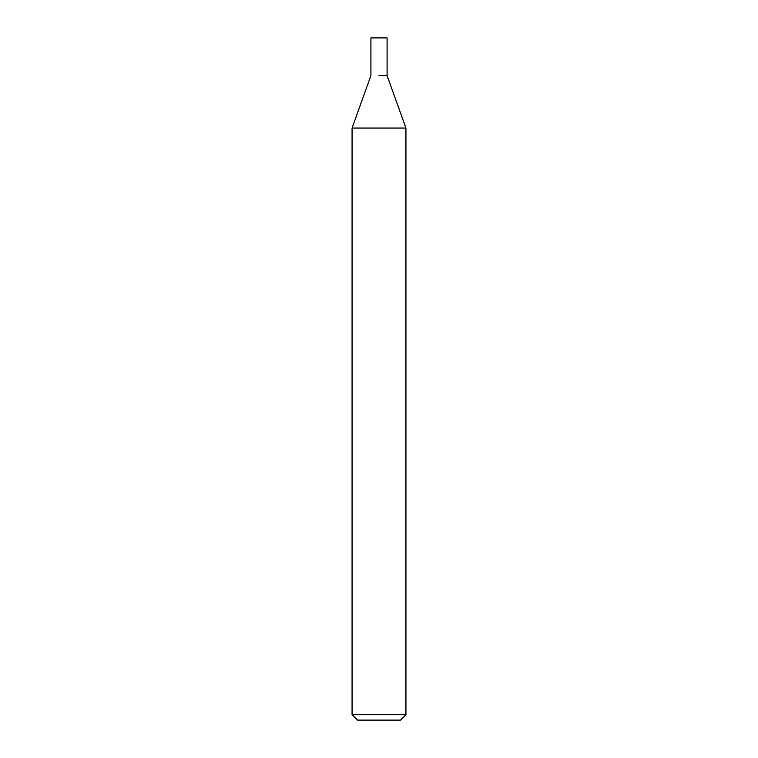 <?xml version="1.0" encoding="UTF-8"?>
<svg xmlns="http://www.w3.org/2000/svg" width="758" height="758" viewBox="0 0 758 758"><rect width="100%" height="100%" fill="white"/><g stroke="black" fill="none" stroke-linecap="round" stroke-linejoin="round"><path stroke-width="1.14" d="M405.928 714.718L400.546 720.1L357.454 720.1L352.072 714.718L405.928 714.718L405.928 128.045L352.072 128.045L352.072 714.718M379 75.601L387.082 75.601L379 75.601M405.928 128.045L387.082 75.601L387.082 37.9L370.918 37.9L370.918 75.601L352.072 128.045"/></g></svg>
